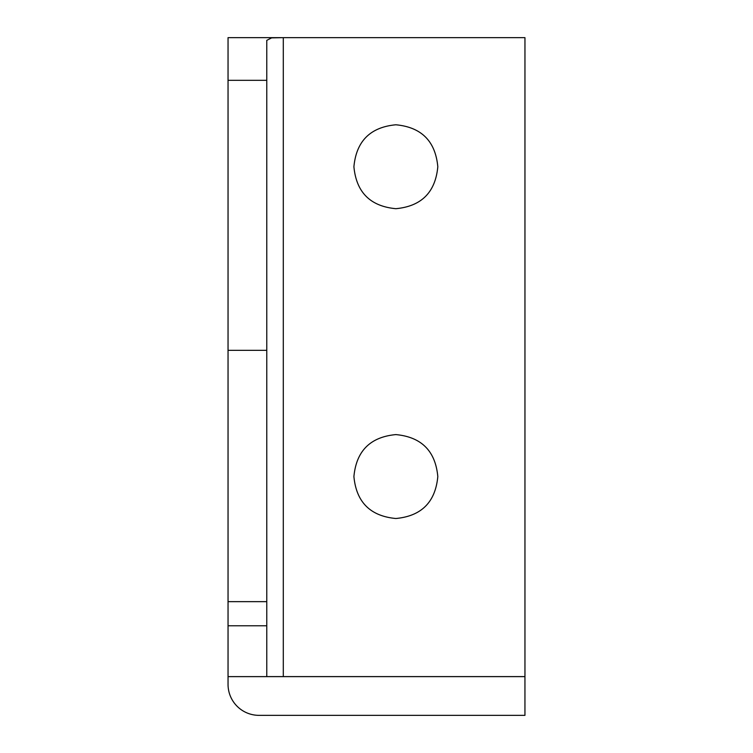 <?xml version="1.0" encoding="UTF-8"?>
<svg xmlns="http://www.w3.org/2000/svg" width="753" height="753" viewBox="0 0 753 753"><rect width="100%" height="100%" fill="white"/><g stroke="black" fill="none" stroke-linecap="round" stroke-linejoin="round"><path stroke-width="1.13" d="M266.769 676.589L524.954 676.589L524.954 37.65L283.297 37.65L271.607 37.876L266.769 40.361L266.769 676.627L228.046 676.627L228.046 37.65L281.33 37.65M353.91 166.733C356.31 141.169 370.297 127.182 395.862 124.782C421.435 127.182 435.413 141.169 437.813 166.733C435.413 192.307 421.435 206.294 395.862 208.694C370.297 206.294 356.31 192.307 353.91 166.733M353.91 476.555C356.31 450.981 370.297 436.994 395.862 434.594C421.435 436.994 435.413 450.981 437.813 476.555C435.413 502.119 421.435 516.106 395.862 518.506C370.297 516.106 356.31 502.119 353.91 476.555M237.12 706.276A30.977 30.977 0 0 1 228.046 684.373L228.046 676.627L524.945 676.627L524.945 715.35L259.023 715.35A30.977 30.977 0 0 1 237.12 706.276M283.297 676.589L283.297 37.65M228.046 80.317L266.769 80.317M228.046 350.343L266.769 350.343M228.046 601.647L266.769 601.647M228.046 625.771L266.769 625.771"/></g></svg>
